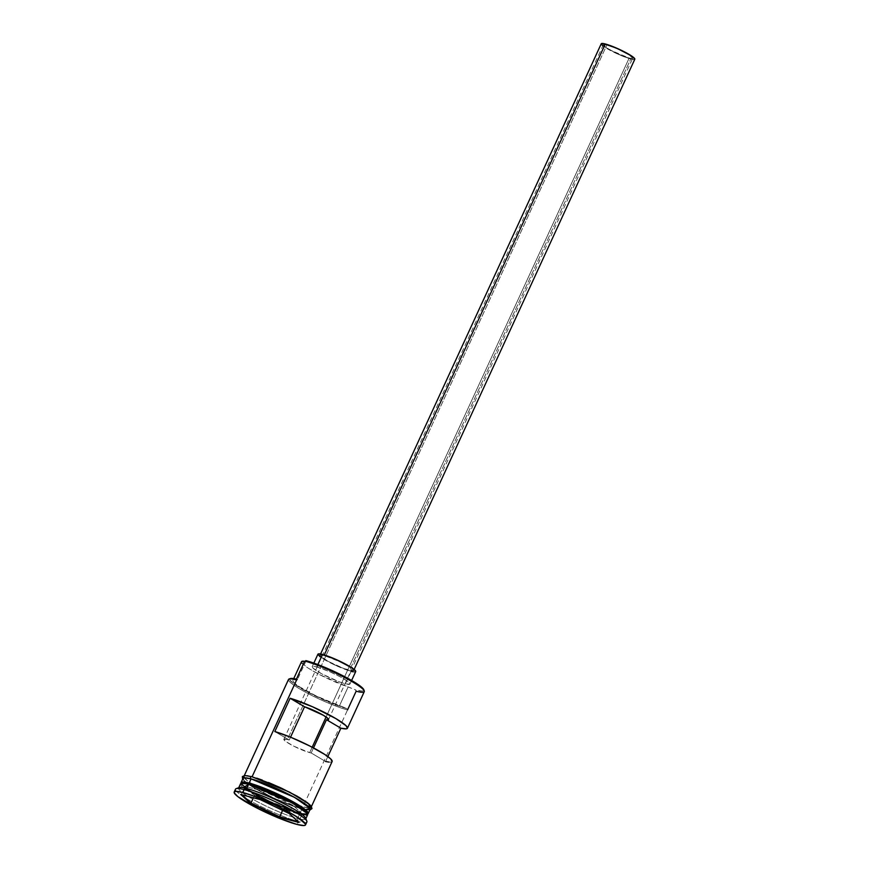 <?xml version="1.0" encoding="UTF-8"?>
<svg xmlns="http://www.w3.org/2000/svg" width="869" height="869" viewBox="0 0 869 869"><rect width="100%" height="100%" fill="white"/><g stroke="black" fill="none" stroke-linecap="round" stroke-linejoin="round"><path stroke-width="0.65" stroke-dasharray="4.34 3.26" d="M288.508 679.471A36.954 4.953 -155.3 0 0 309.386 694.244A36.954 4.953 -155.3 0 0 347.535 709.93L302.966 806.834A36.954 4.953 24.7 0 1 268.521 793.028A36.954 4.953 24.7 0 1 244.363 777.842A36.954 4.953 24.7 0 1 243.939 776.386A36.954 4.953 24.7 0 1 252.053 776.821L268.564 782.556L288.084 791.42L304.052 800.425L309.94 804.976L310.896 807.518L306.768 807.681L292.614 803.488L266.935 792.235L250.978 783.23L245.08 778.678L244.124 776.136L245.579 775.745L252.053 776.821A36.954 4.953 24.7 0 1 290.213 792.506A36.954 4.953 24.7 0 1 311.091 807.268A36.954 4.953 24.7 0 1 309.701 807.888A36.954 4.953 24.7 0 1 302.966 806.834L356.149 691.213L355.899 690.008A36.031 4.823 -155.3 0 0 363.785 689.693L363.622 690.67L362.21 691.051L355.899 690.008L356.149 691.213L355.454 689.888A36.031 4.823 -155.3 0 0 355.899 690.008A36.031 4.823 24.7 0 1 355.454 689.888A13.861 1.857 -155.3 0 0 348.143 686.966L339.529 705.682L346.85 708.604L330.785 702.967L306.203 691.376L293.233 683.338L289.779 679.819L289.866 678.83L291.18 678.417M325.582 761.483L327.841 756.584L325.582 761.483L311.178 752.978A16.174 2.162 24.7 0 1 309.69 752.641L312.177 747.231L309.69 752.641A16.174 2.162 24.7 0 1 292.994 745.776A16.174 2.162 24.7 0 1 283.859 739.323A16.174 2.162 24.7 0 1 287.422 739.508L606.888 44.927A16.174 2.162 -155.3 0 0 603.336 44.732A16.174 2.162 -155.3 0 0 612.471 51.195A16.174 2.162 -155.3 0 0 629.167 58.06L326.092 716.99L629.167 58.06L632.632 58.353L629.634 55.247L619.836 49.946L608.984 45.546L603.423 44.623L604.878 46.644L610.766 50.293L629.167 58.06A16.174 2.162 -155.3 0 0 632.719 58.245A16.174 2.162 -155.3 0 0 623.584 51.782A16.174 2.162 -155.3 0 0 606.888 44.927L287.422 739.508L283.946 739.215L285.401 741.224L293.928 746.254L309.69 752.641A16.174 2.162 -155.3 0 0 311.178 752.978L325.582 761.483A36.954 4.953 -155.3 0 0 332.132 761.516M601.239 43.765A18.477 2.477 -155.3 0 0 611.678 51.152A18.477 2.477 -155.3 0 0 630.753 58.994L349.544 670.401A18.477 2.477 24.7 0 1 330.47 662.558A18.477 2.477 24.7 0 1 320.031 655.172A18.477 2.477 24.7 0 1 324.083 655.389L320.118 655.041L320.596 656.323L328.515 661.526L344.363 668.717L353.509 670.738L351.847 668.435L342.104 662.689L324.083 655.389A18.477 2.477 24.7 0 1 343.168 663.232A18.477 2.477 24.7 0 1 353.607 670.618A18.477 2.477 24.7 0 1 349.544 670.401L630.753 58.994A18.477 2.477 -155.3 0 0 634.815 59.211M317.924 654.205A20.791 2.781 -155.3 0 0 329.677 662.515A20.791 2.781 -155.3 0 0 351.13 671.335L345.395 683.816A20.791 2.781 24.7 0 1 323.931 674.985A20.791 2.781 24.7 0 1 312.188 666.686A20.791 2.781 24.7 0 1 316.761 666.925L312.297 666.545L312.829 667.979L321.736 673.833L339.573 681.926L345.395 683.816L349.849 684.196L347.98 681.6L340.42 676.908L329.699 671.694L316.761 666.925L317.848 664.568L316.761 666.925A20.791 2.781 24.7 0 1 338.215 675.745A20.791 2.781 24.7 0 1 349.957 684.055A20.791 2.781 24.7 0 1 345.395 683.816L351.13 671.335A20.791 2.781 -155.3 0 0 355.703 671.585M243.342 787.705L275.017 805.183L299.392 813.721L267.065 800.903L247.154 789.812L241.419 783.317A36.498 4.888 24.7 0 0 241.104 783.653C242.494 784.099 237.204 782.154 248.686 784.338L248.686 784.338C268.304 788.563 313.101 813.493 307.42 814.144A36.498 4.888 24.7 0 1 299.392 813.721L300.022 813.047L269.944 801.337L249.827 790.573L241.104 783.393A36.954 4.953 24.7 0 0 264.143 798.513A36.954 4.953 24.7 0 0 300.098 813.08L302.01 808.92A36.954 4.953 -155.3 0 0 310.135 809.354M242.983 778.461A36.954 4.953 -155.3 0 0 263.861 793.234A36.954 4.953 -155.3 0 0 302.01 808.92L300.098 813.08L307.604 813.981A36.954 4.953 24.7 0 1 300.098 813.08L300.022 813.047C280.405 808.811 235.608 783.892 241.289 783.23L247.35 789.389L267.261 800.49L299.588 813.308A36.498 4.888 -155.3 0 0 307.604 813.732C306.214 813.286 311.504 815.231 300.022 813.047L299.392 813.721A36.498 4.888 24.7 0 1 261.721 798.231A36.498 4.888 24.7 0 1 241.104 783.653L241.289 783.23A36.498 4.888 -155.3 0 0 261.906 797.818A36.498 4.888 -155.3 0 0 299.588 813.308L307.604 813.732L299.392 813.721L299.523 814.329A36.954 4.953 -155.3 0 0 307.648 814.753M306.844 821.162A39.268 5.257 24.7 0 1 298.241 821.498L297.611 818.489A36.954 4.953 -155.3 0 0 305.703 818.163M301.489 661.765A32.566 4.367 -155.3 0 0 316.62 673.051A32.566 4.367 -155.3 0 0 348.143 686.966L355.454 689.888L356.149 691.213A36.954 4.953 -155.3 0 0 364.274 691.648M305.866 818.609L305.736 818.913A36.954 4.953 24.7 0 1 297.611 818.489L299.523 814.329L297.611 818.489A36.954 4.953 24.7 0 1 259.462 802.793A36.954 4.953 24.7 0 1 238.573 788.031L238.714 787.727M235.521 789.15A39.268 5.257 -155.3 0 0 257.702 804.835A39.268 5.257 -155.3 0 0 298.241 821.498L296.905 824.409L298.241 821.498A39.268 5.257 -155.3 0 0 306.876 821.965M305.475 809.767L302.173 809.017A1.151 0.912 104.7 0 0 303.129 806.932L309.918 807.996M290.539 737.184L289.236 740.04L274.821 731.546L289.236 740.04A16.174 2.162 -155.3 0 0 287.422 739.508A16.174 2.162 24.7 0 1 289.236 740.04L290.539 737.184M305.171 661.342A13.861 1.857 -155.3 0 0 305.942 661.103L297.339 679.819A13.861 1.857 24.7 0 0 297.22 679.341L296.633 679.906L297.22 679.341A36.031 4.823 -155.3 0 0 296.926 679.265L297.198 679.96L294.167 679.927L292.831 680.894L294.732 683.306L299.653 686.879L316.131 695.917L339.529 705.682A13.861 1.857 24.7 0 1 346.85 708.604L347.535 709.93A36.954 4.953 24.7 0 1 307.3 693.158A36.954 4.953 24.7 0 1 289.095 679.004M256.703 778.146L251.901 776.723C244.395 774.42 236.726 774.909 255.377 786.01C274.637 797.275 297.676 805.835 303.129 806.932A1.151 0.912 -75.3 0 1 302.173 809.017C296.72 807.92 273.681 799.35 254.421 788.096C235.771 776.995 243.439 776.495 250.935 778.798M240.496 783.871A36.954 4.953 -155.3 0 0 261.373 798.644A36.954 4.953 -155.3 0 0 299.523 814.329L302.879 815.089M310.146 809.702L305.997 809.854L297.361 807.583L272.388 797.46L249.848 785.261L243.928 780.677L242.962 778.113M243.168 778.211L244.124 780.764L250.022 785.315L259.95 791.17L279.003 800.436L302.01 808.92L308.484 809.984L309.94 809.604L310.103 808.604M243.754 777.038L247.263 780.677L255.377 786.01L279.97 798.394L298.317 805.509L306.953 807.779L311.102 807.616M268.51 782.502L262.319 780.101M251.901 776.723L248.067 775.876M245.373 775.648L243.917 776.039M239.171 787.564A36.954 4.953 -155.3 0 0 257.376 801.707A36.954 4.953 -155.3 0 0 297.611 818.489L298.241 821.498A39.268 5.257 24.7 0 1 255.497 803.684A39.268 5.257 24.7 0 1 236.151 788.65M305.942 661.103A13.861 1.857 -155.3 0 0 305.823 660.625L304.617 661.298M301.988 663.21L308.256 668.163L320.053 674.855L348.143 686.966L339.529 705.682A32.566 4.367 24.7 0 1 308.006 691.767A32.566 4.367 24.7 0 1 292.875 680.481A32.566 4.367 24.7 0 1 296.003 680.014L296.405 679.145L296.003 680.014A13.861 1.857 24.7 0 0 297.339 679.819M301.445 662.178L301.706 661.505M328.84 762.07L331.035 762.113L332.099 761.581L331.991 760.527M311.178 752.978L313.503 747.927L311.178 752.978M351.13 671.335L334.478 664.883L319.901 656.66M317.945 654.629L318.032 654.064M355.682 671.161L355.595 671.715M354.78 671.933L353.27 671.813M633.99 59.526L628.363 58.288L619.249 54.758L602.836 45.818M289.844 678.863A36.031 4.823 -155.3 0 0 309.147 692.941A36.031 4.823 -155.3 0 0 346.85 708.604L347.535 709.93M302.303 813.905L292.734 805.15L289.095 813.058L298.664 821.813L302.303 813.905L298.664 821.813L298.078 821.65L298.947 822.454L289.095 813.058L292.734 805.15L264.122 791.387L245.069 786.391L254.639 795.146L283.251 808.898L302.303 813.905L292.734 805.15L264.122 791.387L260.483 799.295L264.122 791.387L245.069 786.391L241.43 794.288L245.069 786.391L254.639 795.146L253.411 797.796L254.639 795.146L283.251 808.898L282.577 810.364L283.251 808.898L302.303 813.905M241.995 794.798L260.483 799.295L289.225 813.558L260.483 799.295L241.995 794.798M283.859 739.323L603.336 44.732M353.607 670.618L354.139 669.456M349.957 684.055L351.608 680.47M311.091 807.268L311.46 806.465M309.755 810.158L302.358 809.093L289.171 804.672L273.963 798.209L249.599 785.12L242.603 779.276M243.939 776.386L244.308 775.572M293.744 678.602L292.875 680.481M312.188 666.686L313.839 663.101M320.031 655.172L320.563 654.009M328.547 719.565L632.719 58.245"/><path stroke-width="1.3" d="M311.091 807.268L332.132 761.516A36.954 4.953 -155.3 0 0 312.416 747.351A36.954 4.953 -155.3 0 0 274.821 731.546L290.127 698.263A36.954 4.953 24.7 0 1 327.711 714.079A36.954 4.953 24.7 0 1 347.437 728.244L364.274 691.648A36.954 4.953 -155.3 0 0 343.385 676.875A36.954 4.953 -155.3 0 0 305.236 661.19L306.257 660.733A36.031 4.823 -155.3 0 0 305.823 660.625A36.031 4.823 24.7 0 1 306.257 660.733L322.356 666.327L341.387 674.974L356.953 683.751L363.785 689.704A36.031 4.823 -155.3 0 0 341.365 674.963A36.031 4.823 -155.3 0 0 306.257 660.733L305.236 661.19A36.954 4.953 24.7 0 1 341.245 675.789A36.954 4.953 24.7 0 1 364.241 690.898A36.954 4.953 24.7 0 1 356.149 691.213L347.535 709.93M326.092 716.99L312.177 747.231L326.092 716.99M354.139 669.456L634.815 59.211A18.477 2.477 -155.3 0 0 624.376 51.825A18.477 2.477 -155.3 0 0 605.302 43.982L324.278 654.965L605.302 43.982A18.477 2.477 -155.3 0 0 601.239 43.765L320.563 654.009M351.608 680.47L355.703 671.585A20.791 2.781 -155.3 0 0 343.961 663.275A20.791 2.781 -155.3 0 0 322.497 654.444L317.848 664.568L322.497 654.444A20.791 2.781 -155.3 0 0 317.924 654.205L313.839 663.101M241.419 783.317L249.121 784.077A36.498 4.888 24.7 0 1 285.412 798.861A36.498 4.888 24.7 0 1 307.463 813.688L299.718 806.91L279.796 796.091L249.316 783.664L241.289 783.23A36.498 4.888 -155.3 0 1 249.316 783.664L249.121 784.077A36.498 4.888 24.7 0 0 241.419 783.317M302.879 815.089L307.43 813.634L291.81 802.674L248.61 784.305A36.954 4.953 -155.3 0 0 240.496 783.871L238.573 788.031A36.954 4.953 24.7 0 1 246.698 788.465L248.61 784.305L246.698 788.465L244.156 789.606A39.268 5.257 24.7 0 1 282.414 805.118A39.268 5.257 24.7 0 1 306.844 821.162L305.703 818.163A36.954 4.953 -155.3 0 0 282.707 803.065A36.954 4.953 -155.3 0 0 246.698 788.465A36.954 4.953 24.7 0 1 284.847 804.151A36.954 4.953 24.7 0 1 305.736 818.913L307.648 814.753A36.954 4.953 -155.3 0 0 286.77 799.991A36.954 4.953 -155.3 0 0 248.61 784.305L243.342 787.705M249.186 783.056L249.316 783.664L249.186 783.056A36.954 4.953 24.7 0 1 287.335 798.741A36.954 4.953 24.7 0 1 308.213 813.514A36.954 4.953 24.7 0 1 307.604 813.981L304.4 808.92L284.695 797.405L249.186 783.056L251.098 778.896L249.186 783.056L241.104 783.393A36.954 4.953 24.7 0 1 241.061 782.621A36.954 4.953 24.7 0 1 249.186 783.056M296.926 679.265A36.031 4.823 -155.3 0 0 290.3 678.57L289.095 679.004A36.954 4.953 24.7 0 1 296.633 679.906L252.086 776.745L296.633 679.906A36.954 4.953 -155.3 0 0 288.508 679.471L243.939 776.386M347.437 728.244A36.954 4.953 24.7 0 1 340.887 728.2L327.841 756.584L340.887 728.2L326.483 719.706L328.308 719.76L328.395 718.967L323.485 715.328L304.541 706.769L290.539 737.184L304.541 706.769L290.127 698.263L304.541 706.769A16.174 2.162 24.7 0 1 320.563 713.699A16.174 2.162 24.7 0 1 328.547 719.565A16.174 2.162 24.7 0 1 326.483 719.706L340.887 728.2L346.34 728.83L347.404 728.309L346.025 725.68L335.847 718.587L312.666 706.834L290.127 698.263L274.821 731.546L291.137 737.433L309.733 745.971L324.897 754.542L330.72 758.952L332.099 761.581M308.213 813.514L310.135 809.354A36.954 4.953 -155.3 0 0 289.247 794.581A36.954 4.953 -155.3 0 0 251.098 778.896A36.954 4.953 -155.3 0 0 242.983 778.461L241.061 782.621M307.604 813.732A36.498 4.888 -155.3 0 0 286.987 799.154A36.498 4.888 -155.3 0 0 249.316 783.664L281.643 796.471L301.554 807.573L307.42 814.144M242.809 792.517A39.268 5.257 24.7 0 1 283.348 809.18A39.268 5.257 24.7 0 1 305.53 824.877A39.268 5.257 24.7 0 1 296.905 824.409L303.792 825.55L305.334 825.137L305.508 824.084L298.056 817.599L287.498 811.374L274.267 804.705L253.813 796.08L242.809 792.517L235.933 791.377L234.391 791.789L234.206 792.843L237.921 796.688L258.625 808.898L279.362 818.316L296.905 824.409A39.268 5.257 24.7 0 1 256.366 807.746A39.268 5.257 24.7 0 1 234.185 792.061A39.268 5.257 24.7 0 1 242.809 792.517L244.156 789.606L242.809 792.517M305.53 824.877L306.876 821.965A39.268 5.257 -155.3 0 0 284.684 806.269A39.268 5.257 -155.3 0 0 244.156 789.606A39.268 5.257 -155.3 0 0 235.521 789.15L234.185 792.061M309.918 807.996L308.777 803.803L289.605 792.159L251.901 776.723A1.151 0.912 104.7 0 0 250.935 778.798L294.515 797.351L310.146 808.344L305.475 809.767M290.3 678.57A36.031 4.823 -155.3 0 0 289.844 678.863L297.22 679.341M242.799 779.113L242.962 778.113L244.417 777.722L250.935 778.798A1.151 0.912 -75.3 0 1 251.901 776.723M240.767 794.472L260.135 799.567L289.225 813.558L298.947 822.454L279.59 817.371L250.5 803.38L240.767 794.472L250.5 803.38L279.59 817.371L282.577 810.364L279.622 816.806L251 803.043L253.411 797.796L251 803.043L241.995 794.798L251 803.043L250.5 803.38L279.59 817.371L298.947 822.454L289.225 813.558L260.135 799.567L240.767 794.472M250.935 778.798L274.093 787.336L293.266 796.667L306.8 805.063L310.32 808.702L309.896 809.854M309.94 809.604L308.984 807.051L303.085 802.5L293.157 796.645L274.104 787.379L251.098 778.896L244.623 777.831L243.168 778.211L243.005 779.211M311.102 807.616L310.146 805.052L299.642 797.644L281.675 788.27L268.51 782.502M262.319 780.101L256.703 778.146M248.067 775.876L245.373 775.648M243.917 776.039L243.754 777.038M236.151 788.65A39.268 5.257 24.7 0 1 244.156 789.606L246.698 788.465A36.954 4.953 -155.3 0 0 239.171 787.564L236.151 788.65M301.706 661.505L304.617 661.298L296.405 679.145L304.617 661.298A13.861 1.857 -155.3 0 0 305.171 661.342M305.356 661.342L304.617 661.298A32.566 4.367 -155.3 0 0 301.489 661.765L293.744 678.602M301.988 663.21L301.445 662.178M325.582 761.483L328.84 762.07M313.503 747.927L326.483 719.706L313.503 747.927M319.901 656.66L318.032 654.064L320.357 653.977L335.434 659.223L351.739 667.729L355.682 671.161L354.78 671.933M353.27 671.813L351.13 671.335M602.999 45.948L601.25 44.134L603.401 43.569L616.805 48.229L631.296 55.79L634.804 58.842L633.99 59.526M298.078 821.65L279.622 816.806L298.078 821.65M364.241 690.898L363.785 689.693M242.603 779.276L242.375 776.538L244.96 775.528L251.717 776.647L279.449 787.227L296.992 796.102L307.333 802.619L311.102 805.976L311.982 808.572L309.755 810.158"/></g></svg>
